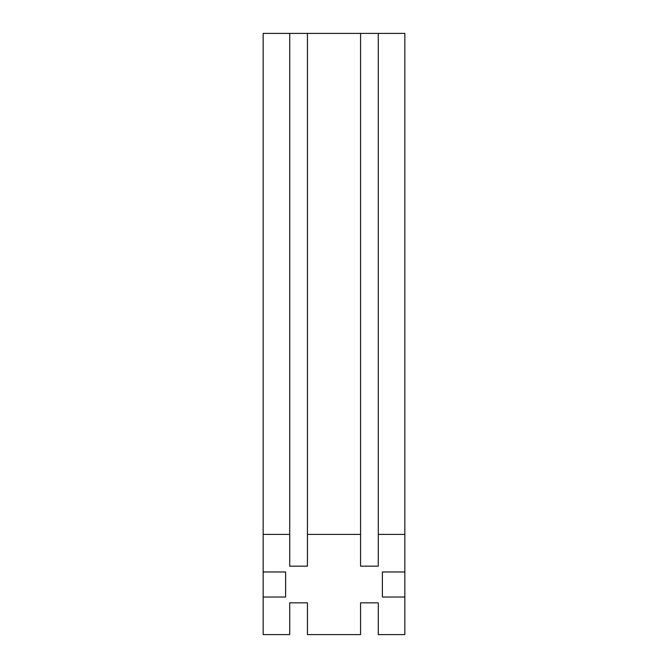 <?xml version="1.0" encoding="UTF-8"?>
<svg xmlns="http://www.w3.org/2000/svg" width="668" height="668" viewBox="0 0 668 668"><rect width="100%" height="100%" fill="white"/><g stroke="black" fill="none" stroke-linecap="round" stroke-linejoin="round"><path stroke-width="1" d="M378.28 534.4L378.28 566.163L360.57 566.163L360.57 534.4L307.43 534.4L307.43 566.163L289.72 566.163L289.72 534.4L263.15 534.4L263.15 571.975L285.612 571.975L285.612 597.025L263.15 597.025L263.15 634.6L289.72 634.6L289.72 602.837L307.43 602.837L307.43 634.6L360.57 634.6L360.57 602.837L378.28 602.837L378.28 634.6L404.85 634.6L404.85 597.025L382.388 597.025L382.388 571.975L404.85 571.975L404.85 534.4L378.28 534.4L378.28 33.4L378.28 534.4L404.85 534.4L404.85 33.4L378.28 33.4L404.85 33.4L404.85 571.975L382.388 571.975L382.388 597.025L404.85 597.025L404.85 571.975L404.85 634.6L378.28 634.6L378.28 602.837L360.57 602.837L360.57 634.6L307.43 634.6L307.43 602.837L289.72 602.837L289.72 634.6L263.15 634.6L263.15 597.025L285.612 597.025L285.612 571.975L263.15 571.975L263.15 534.4L289.72 534.4L289.72 566.163L307.43 566.163L307.43 534.4L360.57 534.4L360.57 566.163L378.28 566.163L378.28 534.4M360.57 33.4L378.28 33.4L360.57 33.4L360.57 534.4L360.57 33.4L307.43 33.4L360.57 33.4M263.15 33.4L307.43 33.4L307.43 534.4L307.43 33.4L289.72 33.4L289.72 534.4L289.72 33.4L263.15 33.4L263.15 534.4L263.15 33.4M263.15 571.975L263.15 597.025L263.15 571.975"/></g></svg>
